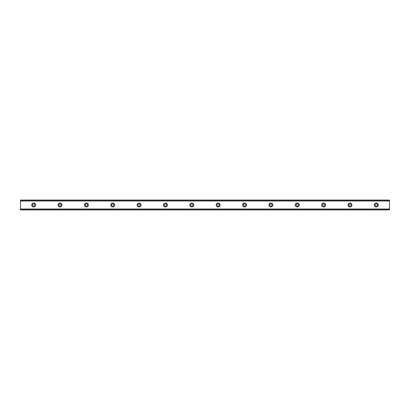 <?xml version="1.0" encoding="UTF-8"?>
<svg xmlns="http://www.w3.org/2000/svg" width="410" height="410" viewBox="0 0 410 410"><rect width="100%" height="100%" fill="white"/><g stroke="black" fill="none" stroke-linecap="round" stroke-linejoin="round"><path stroke-width="0.61" d="M33.676 206.153A1.153 1.153 0 0 1 32.523 205A1.153 1.153 0 0 1 33.676 203.847A1.153 1.153 0 0 1 34.829 205A1.153 1.153 0 0 1 33.676 206.153M376.324 206.153A1.153 1.153 0 0 1 375.17 205A1.153 1.153 0 0 1 376.324 203.847A1.153 1.153 0 0 1 377.477 205A1.153 1.153 0 0 1 376.324 206.153M349.966 206.153A1.153 1.153 0 0 1 348.813 205A1.153 1.153 0 0 1 349.966 203.847A1.153 1.153 0 0 1 351.119 205A1.153 1.153 0 0 1 349.966 206.153M323.608 206.153A1.153 1.153 0 0 1 322.455 205A1.153 1.153 0 0 1 323.608 203.847A1.153 1.153 0 0 1 324.761 205A1.153 1.153 0 0 1 323.608 206.153M297.25 206.153A1.153 1.153 0 0 1 296.097 205A1.153 1.153 0 0 1 297.25 203.847A1.153 1.153 0 0 1 298.403 205A1.153 1.153 0 0 1 297.25 206.153M270.892 206.153A1.153 1.153 0 0 1 269.739 205A1.153 1.153 0 0 1 270.892 203.847A1.153 1.153 0 0 1 272.045 205A1.153 1.153 0 0 1 270.892 206.153M244.534 206.153A1.153 1.153 0 0 1 243.381 205A1.153 1.153 0 0 1 244.534 203.847A1.153 1.153 0 0 1 245.687 205A1.153 1.153 0 0 1 244.534 206.153M218.176 206.153A1.153 1.153 0 0 1 217.023 205A1.153 1.153 0 0 1 218.176 203.847A1.153 1.153 0 0 1 219.329 205A1.153 1.153 0 0 1 218.176 206.153M191.824 206.153A1.153 1.153 0 0 1 190.671 205A1.153 1.153 0 0 1 191.824 203.847A1.153 1.153 0 0 1 192.977 205A1.153 1.153 0 0 1 191.824 206.153M165.466 206.153A1.153 1.153 0 0 1 164.313 205A1.153 1.153 0 0 1 165.466 203.847A1.153 1.153 0 0 1 166.619 205A1.153 1.153 0 0 1 165.466 206.153M139.108 206.153A1.153 1.153 0 0 1 137.955 205A1.153 1.153 0 0 1 139.108 203.847A1.153 1.153 0 0 1 140.261 205A1.153 1.153 0 0 1 139.108 206.153M112.75 206.153A1.153 1.153 0 0 1 111.597 205A1.153 1.153 0 0 1 112.75 203.847A1.153 1.153 0 0 1 113.903 205A1.153 1.153 0 0 1 112.75 206.153M86.392 206.153A1.153 1.153 0 0 1 85.239 205A1.153 1.153 0 0 1 86.392 203.847A1.153 1.153 0 0 1 87.545 205A1.153 1.153 0 0 1 86.392 206.153M60.034 206.153A1.153 1.153 0 0 1 58.881 205A1.153 1.153 0 0 1 60.034 203.847A1.153 1.153 0 0 1 61.187 205A1.153 1.153 0 0 1 60.034 206.153M33.676 203.022A1.978 1.978 0 0 0 31.703 205A1.978 1.978 0 0 0 33.676 206.978A1.978 1.978 0 0 0 35.655 205A1.978 1.978 0 0 0 33.676 203.022M376.324 203.022A1.978 1.978 0 0 0 374.345 205A1.978 1.978 0 0 0 376.324 206.978A1.978 1.978 0 0 0 378.297 205A1.978 1.978 0 0 0 376.324 203.022M349.966 203.022A1.978 1.978 0 0 0 347.987 205A1.978 1.978 0 0 0 349.966 206.978A1.978 1.978 0 0 0 351.939 205A1.978 1.978 0 0 0 349.966 203.022M323.608 203.022A1.978 1.978 0 0 0 321.63 205A1.978 1.978 0 0 0 323.608 206.978A1.978 1.978 0 0 0 325.586 205A1.978 1.978 0 0 0 323.608 203.022M297.25 203.022A1.978 1.978 0 0 0 295.272 205A1.978 1.978 0 0 0 297.25 206.978A1.978 1.978 0 0 0 299.228 205A1.978 1.978 0 0 0 297.25 203.022M270.892 203.022A1.978 1.978 0 0 0 268.914 205A1.978 1.978 0 0 0 270.892 206.978A1.978 1.978 0 0 0 272.87 205A1.978 1.978 0 0 0 270.892 203.022M244.534 203.022A1.978 1.978 0 0 0 242.561 205A1.978 1.978 0 0 0 244.534 206.978A1.978 1.978 0 0 0 246.512 205A1.978 1.978 0 0 0 244.534 203.022M218.176 203.022A1.978 1.978 0 0 0 216.203 205A1.978 1.978 0 0 0 218.176 206.978A1.978 1.978 0 0 0 220.155 205A1.978 1.978 0 0 0 218.176 203.022M191.824 203.022A1.978 1.978 0 0 0 189.845 205A1.978 1.978 0 0 0 191.824 206.978A1.978 1.978 0 0 0 193.797 205A1.978 1.978 0 0 0 191.824 203.022M165.466 203.022A1.978 1.978 0 0 0 163.487 205A1.978 1.978 0 0 0 165.466 206.978A1.978 1.978 0 0 0 167.439 205A1.978 1.978 0 0 0 165.466 203.022M139.108 203.022A1.978 1.978 0 0 0 137.13 205A1.978 1.978 0 0 0 139.108 206.978A1.978 1.978 0 0 0 141.086 205A1.978 1.978 0 0 0 139.108 203.022M112.75 203.022A1.978 1.978 0 0 0 110.772 205A1.978 1.978 0 0 0 112.75 206.978A1.978 1.978 0 0 0 114.728 205A1.978 1.978 0 0 0 112.75 203.022M86.392 203.022A1.978 1.978 0 0 0 84.414 205A1.978 1.978 0 0 0 86.392 206.978A1.978 1.978 0 0 0 88.37 205A1.978 1.978 0 0 0 86.392 203.022M60.034 203.022A1.978 1.978 0 0 0 58.061 205A1.978 1.978 0 0 0 60.034 206.978A1.978 1.978 0 0 0 62.012 205A1.978 1.978 0 0 0 60.034 203.022M20.5 209.218L20.5 200.059L389.5 200.059L389.5 209.94L20.5 209.94L20.5 209.218L389.5 209.218M389.5 209.018L20.5 209.018M20.5 200.982L389.5 200.982M20.5 200.782L389.5 200.782"/></g></svg>

